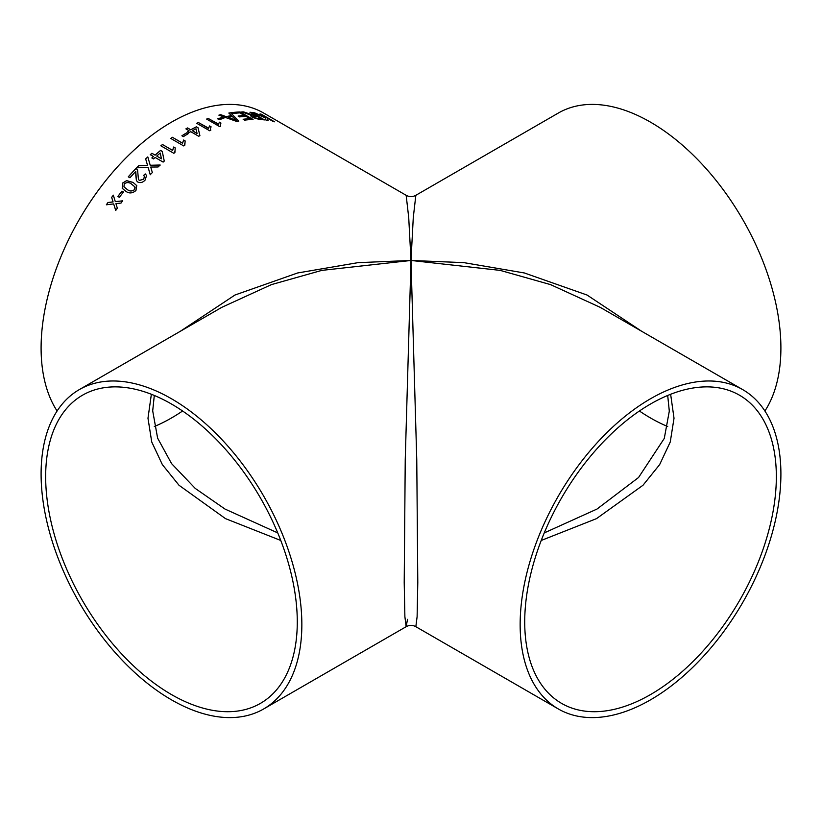 <?xml version="1.0" encoding="UTF-8"?>
<svg xmlns="http://www.w3.org/2000/svg" width="822" height="822" viewBox="0 0 822 822"><rect width="100%" height="100%" fill="white"/><g stroke="black" fill="none" stroke-linecap="round" stroke-linejoin="round"><path stroke-width="1.23" d="M415.84 195.307L413.281 217.573L411 260.461L408.719 217.573L406.16 195.307C409.387 197.033 412.613 197.033 415.84 195.307L558.344 113.035A184.375 106.449 60 0 1 650.531 122.17A184.375 106.449 60 0 1 764.902 411M742.718 389.618A184.375 106.449 120 0 0 650.531 398.752A184.375 106.449 120 0 0 530.077 561.221A184.375 106.449 120 0 0 558.344 708.965A184.375 106.449 120 0 0 742.718 602.516A184.375 106.449 120 0 0 742.718 389.618L600.214 307.346L550.596 284.628L500.197 270.387L411 260.461L464.019 262.66L524.395 272.976L587.042 295.026L641.633 331.256M667.7 426.536A177.922 102.719 60 0 1 639.413 411M650.531 404.013A177.922 102.719 120 0 0 534.3 560.799A177.922 102.719 120 0 0 561.57 703.375A177.922 102.719 120 0 0 739.492 600.656A177.922 102.719 120 0 0 739.492 395.207A177.922 102.719 120 0 0 650.531 404.013M180.367 331.256L234.958 295.026L297.605 272.976L357.981 262.66L411 260.461L416.764 459.858L417.792 582.551L417.114 616.675L415.84 626.693C412.613 624.967 409.387 624.967 406.16 626.693L404.886 616.675L404.208 582.551L405.236 459.858L411 260.461L321.803 270.387L271.404 284.628L221.786 307.346L79.282 389.618A184.375 106.449 60 0 1 171.469 398.752A184.375 106.449 60 0 1 291.923 561.221A184.375 106.449 60 0 1 263.657 708.965A184.375 106.449 60 0 1 79.282 602.516A184.375 106.449 60 0 1 79.282 389.618M187.56 127.934L190.725 129.763A184.375 106.449 -60 0 1 196.386 126.794L198.051 127.759L199.89 135.62A184.375 106.449 -60 0 0 198.729 136.277L190.725 131.654A184.375 106.449 -60 0 0 189.307 132.465A184.375 106.449 -60 0 0 189.06 132.609L187.395 131.654A184.375 106.449 -60 0 1 187.642 131.499A184.375 106.449 -60 0 1 189.06 130.698L185.895 128.869A184.375 106.449 -60 0 1 187.56 127.934L190.725 129.866A184.262 106.377 -60 0 1 196.386 126.896L198.051 127.852L199.89 135.722M406.16 195.307L263.657 113.035A184.375 106.449 120 0 0 171.469 122.17A184.375 106.449 120 0 0 57.098 411M251.532 112.398L264.53 119.909A184.375 106.449 -60 0 0 259.639 119.509L252.262 117.392L250.7 115.84L251.83 115.429L241.812 111.915A184.375 106.449 -60 0 1 243.692 111.915L254.152 115.47A184.375 106.449 -60 0 1 255.786 115.604L249.95 112.234A184.375 106.449 -60 0 1 251.532 112.398L264.252 119.878M240.065 111.956L253.063 119.457A184.375 106.449 -60 0 0 244.648 120.146L243.148 119.282A184.375 106.449 -60 0 1 249.909 118.666L245.901 116.354A184.375 106.449 -60 0 0 239.613 116.909L238.113 116.046A184.375 106.449 -60 0 1 244.401 115.491L239.901 112.891A184.375 106.449 -60 0 0 232.832 113.549L231.331 112.686A184.375 106.449 -60 0 1 240.065 111.956L252.857 119.467M230.653 112.778L238.801 121.091A184.375 106.449 -60 0 0 236.828 121.481L218.878 115.152A184.375 106.449 -60 0 1 220.748 114.679L226.163 116.652A184.375 106.449 -60 0 1 231.434 115.594L228.835 113.046A184.375 106.449 -60 0 1 230.653 112.778L238.77 121.194M222.33 117.464L223.831 118.327A184.375 106.449 -60 0 0 219.145 119.683L217.645 118.81A184.375 106.449 -60 0 1 222.33 117.464L223.697 118.368M208.264 118.471L218.385 124.42L219.423 122.18L220.964 123.074L220.306 124.471L220.686 126.187A184.375 106.449 -60 0 0 219.628 126.588L206.62 119.077A184.375 106.449 -60 0 1 208.264 118.471L218.416 124.009M198.369 122.509L208.49 128.458L209.559 125.941L211.1 126.835L210.401 128.602L210.781 130.287A184.375 106.449 -60 0 0 209.713 130.78L196.705 123.279A184.375 106.449 -60 0 1 198.369 122.509L208.511 128.098M186.728 132.815L188.228 133.678A184.375 106.449 -60 0 0 183.398 136.637L181.898 135.774A184.375 106.449 -60 0 1 186.728 132.815L188.146 133.729M170.75 138.435A184.375 106.449 -60 0 1 172.404 137.295L182.535 143.141L183.614 140.028L185.145 140.911L184.816 145.206A184.375 106.449 -60 0 0 183.748 145.946L170.75 138.435M160.855 145.802A184.375 106.449 -60 0 1 162.489 144.518L172.62 150.375L173.668 147.015L175.209 147.898L174.911 152.481A184.375 106.449 -60 0 0 173.853 153.313L160.855 145.802M151.895 153.262L155.07 155.091A184.375 106.449 -60 0 1 160.588 150.405L162.253 151.371L164.256 161.091A184.375 106.449 -60 0 0 163.126 162.088L155.122 157.475A184.375 106.449 -60 0 0 153.519 158.913L151.854 157.958A184.375 106.449 -60 0 1 153.457 156.509L150.292 154.68A184.375 106.449 -60 0 1 151.895 153.262L155.091 155.163A184.262 106.377 -60 0 1 160.598 150.488L162.273 151.454M147.806 156.92L150.22 165.273L160.167 165.017A184.375 106.449 -60 0 0 158.06 166.989L150.734 167.051L152.337 172.558A184.375 106.449 -60 0 0 150.241 174.685L148.094 167.308L136.616 167.822A184.375 106.449 -60 0 1 138.682 165.705L147.528 165.356L145.669 158.903A184.375 106.449 -60 0 1 147.806 156.92M145.073 180.131C142.833 182.505 140.418 183.152 137.849 182.083L136.411 180.614L135.753 171.428A184.375 106.449 -60 0 0 129.948 177.778L128.283 176.822A184.375 106.449 -60 0 1 136.072 168.387L137.593 170.113L138.435 179.412L139.339 180.388L143.603 179.237L144.487 176.432L143.542 175.456L145.247 173.935L146.583 175.476L145.073 180.131M133.051 182.402L136.75 185.608L135.928 190.55C132.383 193.478 128.972 193.694 125.694 191.187L122.201 188.279L122.766 182.946L126.588 180.635L133.051 182.402L136.76 185.638M121.964 191.136L123.464 192.009A184.375 106.449 -60 0 0 119.354 197.311L117.854 196.448A184.375 106.449 -60 0 1 121.964 191.136L123.454 192.029M113.323 195.153L115.296 201.637L122.684 200.825A184.375 106.449 -60 0 0 121.019 203.065L115.923 203.65L117.33 208.182A184.375 106.449 -60 0 0 115.727 210.473L113.662 203.907L106.357 204.801A184.375 106.449 -60 0 1 107.959 202.5L113.046 201.893L111.658 197.393A184.375 106.449 -60 0 1 113.323 195.153M261.53 114.299L274.527 121.8A184.375 106.449 -60 0 0 273.038 121.42L267.047 117.967L268.085 120.402A184.375 106.449 -60 0 0 265.958 120.084L265.085 117.721L252.673 112.542A184.375 106.449 -60 0 1 254.584 112.82L264.879 117.248L260.04 113.919A184.375 106.449 -60 0 1 261.53 114.299L274.106 121.687M154.3 426.536A177.922 102.719 120 0 0 182.587 411M171.469 404.013A177.922 102.719 60 0 1 287.7 560.799A177.922 102.719 60 0 1 260.43 703.375A177.922 102.719 60 0 1 82.508 600.656A177.922 102.719 60 0 1 82.508 395.207A177.922 102.719 60 0 1 171.469 404.013M407.507 619.326L406.16 626.693L263.657 708.965M667.7 395.464L669.303 411.134L664.279 438.424L638.55 477.51L596.988 509.065L544.246 532.913M541.215 540.475L596.505 518.631L642.999 485.257L659.645 464.605L670.259 441.989L674.019 418.234L670.639 394.272M277.754 532.913L225.012 509.065L195.246 488.422L171.562 463.598L157.619 438.136L152.697 410.866L154.3 395.464M151.361 394.272L147.981 418.234L151.741 441.989L162.355 464.605L179.001 485.257L225.495 518.631L280.785 540.475M267.047 117.967L268.034 120.515M253.084 112.706A184.262 106.377 -60 0 1 254.543 112.922L264.879 117.248M260.389 114.114A184.262 106.377 -60 0 1 261.478 114.402M115.296 201.637L122.725 200.876M115.779 210.524L113.662 203.907M106.439 204.791A184.262 106.377 -60 0 1 108.011 202.551L113.087 201.945L111.7 197.444A184.262 106.377 -60 0 1 113.344 195.235M117.916 196.479A184.262 106.377 -60 0 1 122.016 191.197M122.221 188.31L122.797 183.008L126.629 180.696L133.082 182.463M123.978 186.892L127.194 189.461C129.434 191.382 131.869 191.475 134.489 189.728L134.9 186.902L131.561 184.128C129.321 182.207 126.896 182.104 124.266 183.809L123.958 186.861L127.153 189.399C129.393 191.321 131.828 191.413 134.448 189.666L135.127 187.395M136.431 180.655L135.794 175.374M143.573 175.528L145.247 173.935M145.278 174.007L146.593 175.518M138.435 179.412L139.37 180.45L143.603 179.237M143.645 179.299L144.497 176.463M128.345 176.853A184.262 106.377 -60 0 1 136.103 168.459L137.058 169.219M137.089 169.291L137.603 170.154M135.825 175.446L135.753 171.428M150.22 165.273L160.198 165.099M150.272 174.757L148.094 167.308M136.719 167.811A184.262 106.377 -60 0 1 138.713 165.777L147.559 165.428L145.689 158.985A184.262 106.377 -60 0 1 147.826 157.002M151.916 157.988A184.262 106.377 -60 0 1 153.478 156.591L153.457 156.509M150.354 154.721A184.262 106.377 -60 0 1 151.916 153.334M156.735 156.046L161.441 158.831L160.239 153.036A184.375 106.449 -60 0 0 156.735 156.046L161.441 158.831M161.42 158.749L160.239 153.036M162.489 144.518L172.641 150.457L173.678 147.097L175.178 147.96M174.572 151.495L174.891 152.502M160.917 145.843A184.262 106.377 -60 0 1 162.509 144.61M172.404 137.295L182.546 143.234L183.614 140.12L185.114 140.983M184.447 143.953L184.786 145.227M170.822 138.486A184.262 106.377 -60 0 1 172.415 137.377M181.97 135.825A184.262 106.377 -60 0 1 186.728 132.907M187.478 131.695A184.262 106.377 -60 0 1 189.06 130.79L189.06 130.698M185.978 128.91A184.262 106.377 -60 0 1 187.56 128.037M192.389 130.729L197.075 133.524L195.996 128.797A184.375 106.449 -60 0 0 192.389 130.729L197.075 133.431M208.49 128.458L209.548 126.043L211.049 126.907M210.401 128.653L210.73 130.308M196.797 123.331A184.262 106.377 -60 0 1 198.359 122.612M218.385 124.42L219.402 122.283L220.902 123.146M220.306 124.523L220.615 126.218M206.723 119.139A184.262 106.377 -60 0 1 208.243 118.574M217.758 118.871A184.262 106.377 -60 0 1 222.31 117.567M219.042 115.203A184.262 106.377 -60 0 1 220.728 114.782L226.142 116.755A184.262 106.377 -60 0 1 231.414 115.697L231.434 115.594M228.917 113.138A184.262 106.377 -60 0 1 230.622 112.881M228.197 117.402L236.284 120.515L232.421 116.549A184.375 106.449 -60 0 0 228.197 117.402L236.315 120.413M243.291 119.365A184.262 106.377 -60 0 1 249.867 118.769L249.909 118.666M238.257 116.128A184.262 106.377 -60 0 1 244.37 115.594L244.401 115.491M231.475 112.768A184.262 106.377 -60 0 1 240.034 112.059M250.689 115.902L251.83 115.429M242.089 112.018A184.262 106.377 -60 0 1 243.651 112.018L254.111 115.573A184.262 106.377 -60 0 1 255.745 115.707L255.786 115.604M250.176 112.367A184.262 106.377 -60 0 1 251.491 112.511M252.868 116.498L253.823 117.495L258.036 118.748A184.262 106.377 -60 0 1 261.417 118.985L257.286 116.467A184.375 106.449 -60 0 0 254.255 116.251L252.878 116.436L253.854 117.382L258.077 118.635A184.375 106.449 -60 0 1 261.458 118.882M558.344 708.965L415.84 626.693"/></g></svg>
